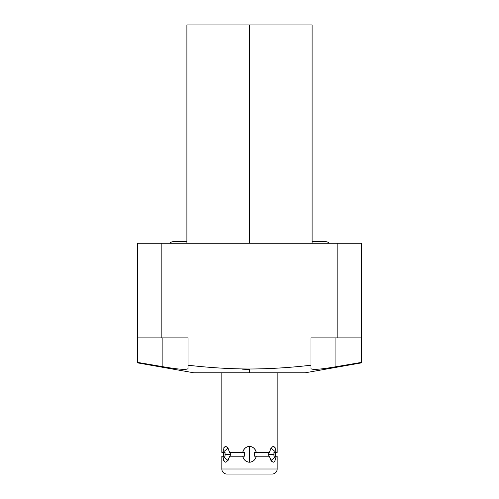 <?xml version="1.0" encoding="UTF-8"?>
<svg xmlns="http://www.w3.org/2000/svg" width="499" height="499" viewBox="0 0 499 499"><rect width="100%" height="100%" fill="white"/><g stroke="black" fill="none" stroke-linecap="round" stroke-linejoin="round"><path stroke-width="0.75" d="M243.549 456.217L229.671 456.217L230.207 456.217L230.395 454.321L224.968 454.321L225.055 452.425L222.872 452.425L225.055 452.425L225.055 456.217L221.83 456.217L221.83 468.991L277.17 468.991A5.059 5.059 0 0 1 272.111 474.05A5.059 5.059 0 0 0 277.17 468.991L277.17 456.217L276.128 456.217L277.17 456.217L277.17 468.991L221.83 468.991L221.83 456.217L222.872 456.217C224.251 464.17 226.515 464.17 229.671 456.217L242.701 456.217C243.917 460.109 246.182 462.111 249.5 462.224C252.806 462.118 255.07 460.115 256.299 456.217L269.329 456.217C272.485 464.17 274.749 464.17 276.128 456.217L273.945 456.217L273.945 452.425L277.17 452.425L277.17 372.797L277.17 452.425L276.128 452.425C274.749 444.466 272.485 444.466 269.329 452.425L256.299 452.425C255.076 448.532 252.812 446.53 249.5 446.412C246.188 446.524 243.924 448.526 242.701 452.425L229.671 452.425C226.515 444.466 224.251 444.466 222.872 452.425L221.83 452.425L221.83 372.797L195.72 372.797L249.5 372.797L193.843 372.797L137.431 362.848M137.431 362.361L162.88 366.709C178.38 369.397 186.757 370.033 188.023 368.611L188.023 365.212C209.025 367.651 229.521 368.917 249.5 369.004L249.5 372.797L249.5 369.004C229.521 368.917 209.025 367.651 188.023 365.212L188.023 368.611C186.757 370.033 178.38 369.397 162.88 366.709L137.431 362.361L137.431 243.269L361.569 243.269L361.569 337.885L337.156 337.885L361.569 337.885L361.569 243.269L337.156 243.269L337.156 337.885L310.977 337.885L337.156 337.885L337.156 243.269L161.838 243.269L161.838 337.885L137.431 337.885L188.023 337.885L188.023 365.212L188.023 337.885L161.838 337.885L161.838 243.269L137.431 243.269L137.431 362.361M186.888 243.269L186.888 24.95L249.5 24.95L249.5 243.269L249.5 24.95L312.112 24.95L312.112 243.269M249.5 24.95L186.888 24.95L249.5 24.95M162.88 337.885L162.88 366.709L162.88 337.885M310.977 337.885L310.977 365.212C290.256 367.638 269.759 368.898 249.5 369.004C269.759 368.898 290.256 367.638 310.977 365.212L310.977 368.636C312.274 370.021 320.589 369.391 335.921 366.74L361.569 362.361L361.569 337.885L361.569 362.361L335.921 366.74L335.921 337.885L335.921 366.74C320.589 369.391 312.274 370.021 310.977 368.636L310.977 337.885M361.569 362.848L305.157 372.797L249.5 372.797M249.5 369.428L242.595 369.198M169.885 243.269A4.429 4.429 0 0 1 173.29 241.672A4.429 4.429 0 0 0 169.885 243.269M325.71 241.672A4.429 4.429 0 0 1 329.115 243.269A4.429 4.429 0 0 0 325.71 241.672L312.112 241.672M269.329 456.217L270.982 460.49L276.128 456.217L273.945 456.217L274.032 454.321L268.605 454.321L268.793 456.217L269.329 456.217L255.451 456.217M268.793 452.425L268.605 454.321L274.032 454.321L273.945 452.425L276.128 452.425L270.982 448.146L269.329 452.425L268.793 452.425L268.793 456.217M269.329 452.425L256.299 452.425C255.407 448.819 253.136 446.811 249.5 446.412L249.5 462.224C253.136 461.825 255.407 459.822 256.299 456.217L254.652 456.217L254.652 452.425L255.451 452.425M222.991 457.558L222.872 456.217L225.055 456.217L224.968 454.321L230.395 454.321L230.207 452.425L229.671 452.425L228.018 448.146L222.872 452.425L221.83 452.425L221.83 372.797M243.549 452.425L244.348 452.425L244.348 456.217L242.701 456.217C243.593 459.822 245.857 461.825 249.5 462.224L249.5 446.412C245.857 446.811 243.593 448.819 242.701 452.425L229.671 452.425M256.299 452.425L254.652 452.425L256.299 452.425M244.348 452.425L242.701 452.425L244.348 452.425L244.348 456.217M275.149 447.722L275.361 448.183M275.928 450.472L276.003 451.077M276.009 457.539L275.966 457.901M275.149 460.92L274.905 461.344M271.787 461.425L271.269 460.87M221.83 468.991A5.059 5.059 0 0 0 226.889 474.05A5.059 5.059 0 0 1 221.83 468.991M272.111 474.05L226.889 474.05L272.111 474.05M222.872 456.217L228.018 460.49L227.737 460.864M223.845 460.92L223.639 460.458M222.991 451.096L223.034 450.74M223.845 447.722L224.095 447.297M227.213 447.216L227.731 447.771M254.652 456.217L254.652 452.425M230.207 456.217L230.207 452.425M228.055 460.44L229.671 456.217M188.029 368.655L188.029 365.212M310.971 368.655L310.971 365.212M186.888 241.672L173.29 241.672M223.727 452.425L223.727 456.217M275.273 456.217L275.273 452.425"/></g></svg>
